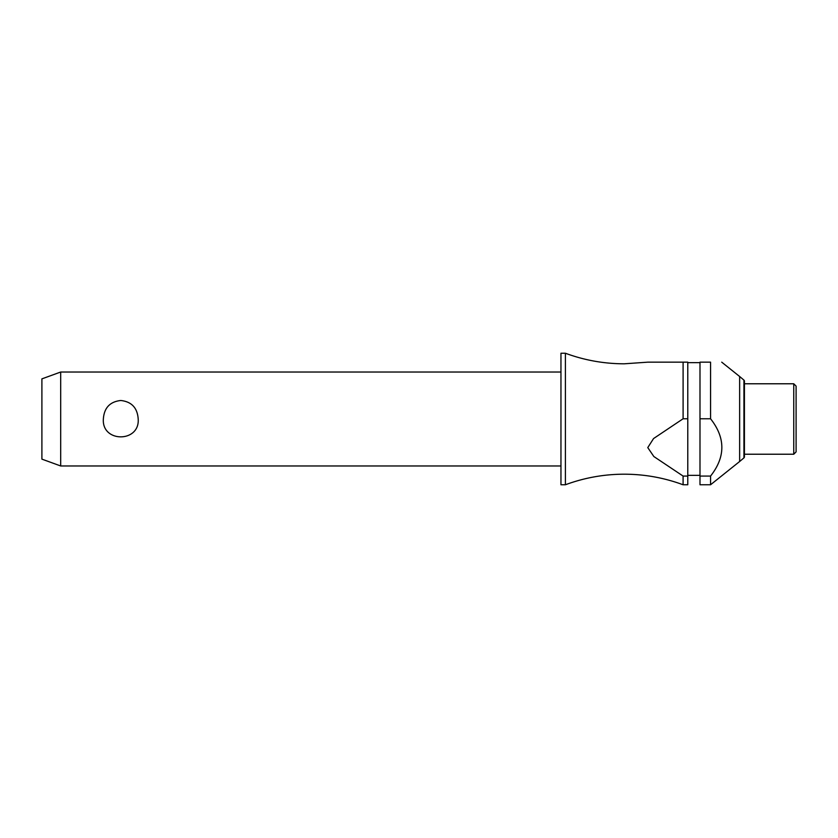 <?xml version="1.0" encoding="UTF-8"?>
<svg xmlns="http://www.w3.org/2000/svg" width="838" height="838" viewBox="0 0 838 838"><rect width="100%" height="100%" fill="white"/><g stroke="black" fill="none" stroke-linecap="round" stroke-linejoin="round"><path stroke-width="1.26" d="M683.096 476.068L683.096 484.762C664.105 477.744 644.495 474.224 624.247 474.193C604.009 474.224 584.39 477.744 565.399 484.762L565.399 353.238C584.39 360.256 604.009 363.776 624.247 363.807L647.774 362.163L683.096 362.163L683.096 418.77L687.778 418.77L687.778 476.068L683.096 476.068L653.85 456.532L647.774 447.597L653.556 438.557L683.096 418.77M60.692 372.03L60.692 465.97L41.9 459.13L41.9 378.87L60.692 372.03L560.957 372.03M103.357 419C104.142 407.855 109.946 401.695 120.777 400.491C131.608 401.695 137.411 407.855 138.197 419C139.915 442.799 101.639 442.799 103.357 419M565.399 484.762L560.957 484.762L560.957 353.238L565.399 353.238M743.924 457.894L743.924 380.106A1.414 1.414 0 0 1 744.427 381.185L744.427 456.815A1.414 1.414 0 0 1 743.924 457.894L739.64 461.508L739.64 376.492L721.728 362.163M710.561 362.163C725.603 362.163 725.603 362.163 710.561 362.163C725.603 362.163 725.603 362.163 710.561 362.163L699.992 362.163L699.992 418.77L710.561 418.77L710.561 362.163M739.64 461.508L710.561 484.762L710.561 476.068C725.603 456.972 725.603 437.865 710.561 418.77L710.729 419M793.754 383.773L796.1 386.119L796.1 451.881L793.754 454.227L793.754 383.773L744.427 383.773L744.427 419M683.096 484.762L687.778 484.762L687.778 476.068M710.561 484.762L699.992 484.762L699.992 418.77M710.561 476.068L699.992 476.068M687.778 418.77L687.778 362.163L683.096 362.163M699.992 362.634L687.778 362.634M743.924 380.106L739.64 376.492M793.754 454.227L744.427 454.227M699.992 475.366L687.778 475.366M560.957 465.97L60.692 465.97"/></g></svg>

